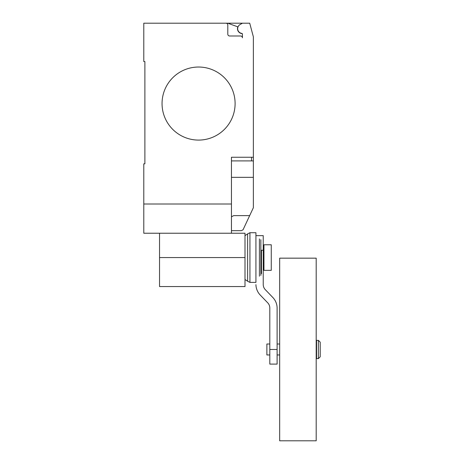 <?xml version="1.0" encoding="UTF-8"?>
<svg xmlns="http://www.w3.org/2000/svg" width="464" height="464" viewBox="0 0 464 464"><rect width="100%" height="100%" fill="white"/><g stroke="black" fill="none" stroke-linecap="round" stroke-linejoin="round"><path stroke-width="0.7" d="M316.558 349.485L316.558 340.35L318.385 340.35L318.385 358.614L316.558 358.614L316.558 349.485M318.385 358.614L320.212 356.787L320.212 342.177L318.385 340.35M269.804 354.96L266.881 354.96L266.881 344.004L269.804 344.004M279.67 349.485L279.67 258.164L316.193 258.164L316.193 440.8L279.67 440.8L279.67 349.485M271.266 244.772L271.266 270.344L263.958 270.344L263.958 244.772L271.266 244.772M269.804 349.485L269.804 364.095L277.112 364.095L277.112 349.485L269.804 349.485L269.804 307.841A7.43 7.43 0 0 0 267.525 302.621L260.234 295.046A15.48 15.48 0 0 1 255.925 284.647M260.855 250.253L263.233 250.253L263.233 284.647A7.476 7.476 0 0 0 265.501 289.867L272.745 297.401A15.376 15.376 0 0 1 277.112 307.841L277.112 349.485M263.233 250.253L263.233 235.642L255.925 235.642M261.441 250.253L261.441 273.696M260.855 239.679L260.855 275.436M259.411 238.931L259.411 276.184M255.925 232.719L255.925 282.396L249.934 282.396L249.934 232.719L255.925 232.719M245.004 235.619L247.619 233.879L247.619 281.236L249.934 282.396M159.535 233.23L159.535 286.555L245.004 286.555L245.004 233.23L143.788 233.23L143.788 163.827L144.884 163.827L144.884 61.555L143.788 61.555L143.788 23.2L249.713 23.2L253.367 36.83L253.367 160.904L231.455 160.904M235.103 103.559A36.528 36.528 0 0 1 198.58 140.087A36.528 36.528 0 0 1 162.052 103.559A36.528 36.528 0 0 0 198.58 140.087A36.528 36.528 0 0 0 235.103 103.559A36.528 36.528 0 0 0 198.58 67.031A36.528 36.528 0 0 0 162.052 103.559A36.528 36.528 0 0 1 198.58 67.031A36.528 36.528 0 0 1 235.103 103.559M231.455 233.23L231.455 204.009L143.788 204.009M231.455 230.672L241.315 230.672L243.032 229.808L253.367 207.71L253.367 160.904M231.455 216.792L233.688 215.621L249.678 215.621M231.455 204.009L231.455 157.255L253.367 157.255M144.884 163.827L144.884 61.555M227.801 25.027A1.827 1.827 0 0 0 225.974 23.2A1.827 1.827 0 0 1 227.801 25.027L227.801 34.156A1.827 1.827 0 0 0 229.628 35.983L240.584 35.983A1.827 1.827 0 0 1 242.411 37.81L242.411 34.11A0.731 0.731 0 0 0 241.779 33.385A4.75 4.75 0 0 1 240.039 24.563L242.411 23.2M240.039 24.563A4.75 4.75 0 0 0 241.779 33.385M242.411 37.81A1.827 1.827 0 0 0 240.584 35.983M227.795 23.2L237.829 26.854A4.93 4.93 0 0 0 242.208 33.605M231.455 177.341L253.367 177.341L253.367 187.056M159.535 257.561L245.004 257.561M251.54 160.904L251.54 157.255M316.558 344.004L316.193 344.004M279.67 344.004L277.112 344.004M279.67 354.96L277.112 354.96M316.558 354.96L316.193 354.96M263.233 252.08L263.958 252.08M263.233 263.036L263.958 263.036M247.619 233.879L249.934 232.719M245.004 279.496L247.619 281.236"/></g></svg>
